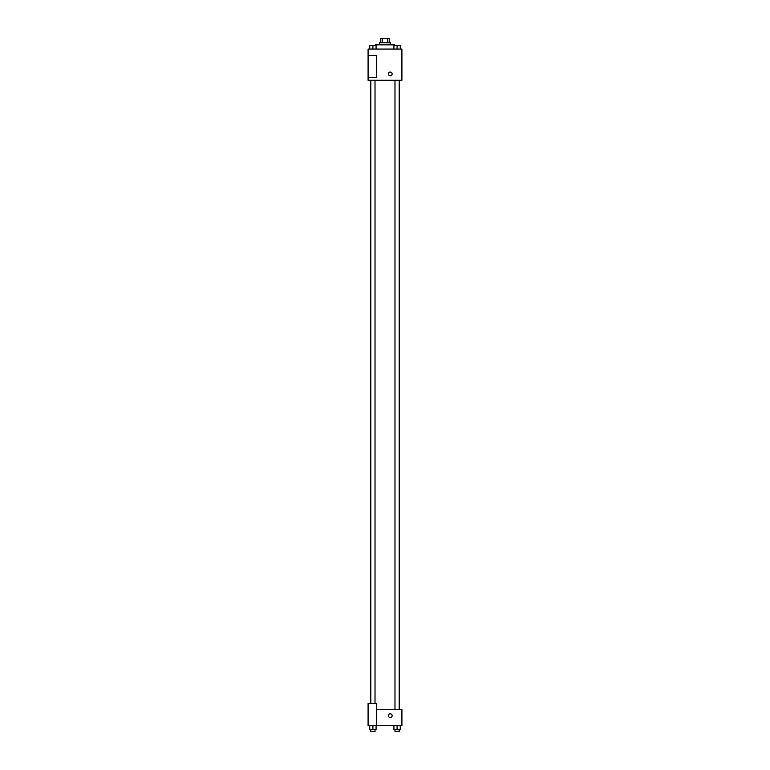 <?xml version="1.0" encoding="UTF-8"?>
<svg xmlns="http://www.w3.org/2000/svg" width="770" height="770" viewBox="0 0 770 770"><rect width="100%" height="100%" fill="white"/><g stroke="black" fill="none" stroke-linecap="round" stroke-linejoin="round"><path stroke-width="1.16" d="M382.286 42.725L382.286 38.5L380.775 38.5L380.775 42.725M382.286 38.5L389.225 38.5L389.225 42.725M387.714 42.725L387.714 38.5M379.716 44.843L379.716 42.725L390.284 42.725L390.284 44.843M394.519 45.372L394.519 44.843L375.481 44.843L375.481 45.372M368.089 49.068L401.911 49.068L401.911 80.263L368.089 80.263L368.089 77.616L376.54 77.616L376.54 55.411L368.089 55.411L368.089 49.068M388.436 73.92A1.848 1.848 0 0 1 391.208 72.313A1.848 1.848 0 0 1 391.208 75.518A1.848 1.848 0 0 1 388.436 73.92M368.089 55.411L368.089 77.616M376.54 709.295L401.911 709.295L401.911 725.687L368.089 725.687L368.089 703.482L376.54 703.482L376.54 725.687M388.436 715.638A1.848 1.848 0 0 1 391.208 714.04A1.848 1.848 0 0 1 391.208 717.245A1.848 1.848 0 0 1 388.436 715.638M393.922 725.687L393.922 729.382L400.265 729.382L400.265 725.687L400.265 729.382M397.099 729.382L397.099 725.687M399.207 729.382L399.207 731.5L394.981 731.5L394.981 729.382M369.735 725.687L369.735 729.382L376.078 729.382L376.078 725.687L376.078 729.382M372.901 729.382L372.901 725.687M375.019 729.382L375.019 731.5L370.793 731.5L370.793 729.382M393.922 49.068L393.922 45.372L400.265 45.372L400.265 49.068L400.265 45.372M397.099 49.068L397.099 45.372M399.207 45.372L394.981 45.372M369.735 49.068L369.735 45.372L376.078 45.372L376.078 49.068L376.078 45.372M372.901 49.068L372.901 45.372M375.019 45.372L370.793 45.372M399.293 709.295L399.293 80.263M370.707 703.482L370.707 80.263M394.981 80.263L394.981 709.295M399.207 80.263L399.207 709.295M375.019 703.482L375.019 80.263M370.793 703.482L370.793 80.263"/></g></svg>
